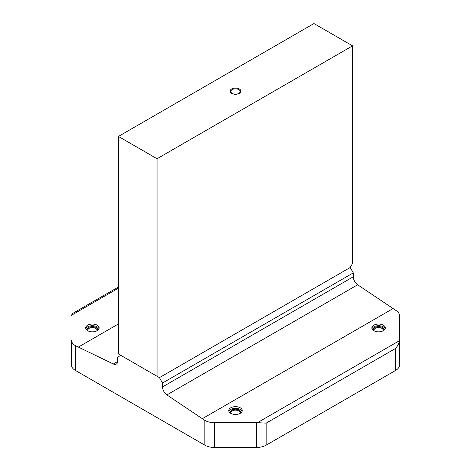 <?xml version="1.0" encoding="UTF-8"?>
<svg xmlns="http://www.w3.org/2000/svg" width="471" height="471" viewBox="0 0 471 471"><rect width="100%" height="100%" fill="white"/><g stroke="black" fill="none" stroke-linecap="round" stroke-linejoin="round"><path stroke-width="0.71" d="M242.094 411.377A6.747 3.892 0 0 0 240.269 409.452A6.747 3.892 0 0 0 233.598 408.469A6.747 3.892 0 0 0 228.906 411.377M230.731 413.308A6.747 3.892 180 0 1 228.753 410.553A6.747 3.892 180 0 1 232.921 406.956A6.747 3.892 180 0 1 240.269 407.798A6.747 3.892 180 0 1 242.247 410.553A6.747 3.892 180 0 1 238.079 414.15A6.747 3.892 180 0 1 230.731 413.308M239.851 413.526A4.551 2.626 0 0 0 240.051 412.755A4.551 2.626 0 0 0 238.72 410.895A4.551 2.626 0 0 0 233.757 410.329A4.551 2.626 0 0 0 230.949 412.755A4.551 2.626 0 0 0 231.149 413.526M240.428 413.214A5.228 3.02 0 0 0 239.197 410.07A5.228 3.02 0 0 0 232.709 409.652A5.228 3.02 0 0 0 230.572 413.214M385.166 328.776A6.747 3.892 0 0 0 383.347 326.85A6.747 3.892 0 0 0 376.676 325.867A6.747 3.892 0 0 0 371.984 328.776M373.809 330.701A6.747 3.892 180 0 1 371.831 327.951A6.747 3.892 180 0 1 375.993 324.354A6.747 3.892 180 0 1 383.347 325.196A6.747 3.892 180 0 1 385.319 327.951A6.747 3.892 180 0 1 381.157 331.549A6.747 3.892 180 0 1 373.809 330.701M382.929 330.925A4.551 2.626 0 0 0 383.129 330.153A4.551 2.626 0 0 0 381.793 328.293A4.551 2.626 0 0 0 376.835 327.722A4.551 2.626 0 0 0 374.021 330.153A4.551 2.626 0 0 0 374.221 330.925M383.506 330.607A5.228 3.02 0 0 0 382.269 327.469A5.228 3.02 0 0 0 375.787 327.051A5.228 3.02 0 0 0 373.65 330.607M99.016 328.776A6.747 3.892 0 0 0 97.191 326.85A6.747 3.892 0 0 0 90.52 325.867A6.747 3.892 0 0 0 85.834 328.776M87.653 330.701A6.747 3.892 180 0 1 85.681 327.951A6.747 3.892 180 0 1 89.843 324.354A6.747 3.892 180 0 1 97.191 325.196A6.747 3.892 180 0 1 99.169 327.951A6.747 3.892 180 0 1 95.007 331.549A6.747 3.892 180 0 1 87.653 330.701M96.779 330.925A4.551 2.626 0 0 0 96.979 330.153A4.551 2.626 0 0 0 95.642 328.293A4.551 2.626 0 0 0 90.679 327.722A4.551 2.626 0 0 0 87.871 330.153A4.551 2.626 0 0 0 88.071 330.925M97.35 330.607A5.228 3.02 0 0 0 96.119 327.469A5.228 3.02 0 0 0 89.637 327.051A5.228 3.02 0 0 0 87.494 330.607M238.803 93.399A4.669 2.696 0 0 0 240.169 91.492A4.669 2.696 0 0 0 237.284 89.001A4.669 2.696 0 0 0 232.197 89.584A4.669 2.696 0 0 0 230.831 91.492A4.669 2.696 0 0 0 233.716 93.982A4.669 2.696 0 0 0 238.803 93.399M239.315 93.352A5.393 3.114 180 0 1 231.685 93.352A5.393 3.114 180 0 1 231.685 88.942A5.393 3.114 180 0 1 239.315 88.942A5.393 3.114 180 0 1 239.315 93.352M214.382 422.67L256.618 422.67A13.488 7.789 0 0 0 257.466 422.652L266.156 423.141L266.156 445.172A13.488 7.789 180 0 1 256.618 447.45L214.382 447.45L214.382 422.67A13.488 7.789 0 0 1 204.844 420.385L166.887 394.916A6.747 3.892 60 0 1 162.53 386.915L162.53 383.017L159.434 377.648L157.049 376.27L157.049 158.745L352.585 45.852L352.585 263.377L350.2 267.51L159.434 377.648L120.8 355.346L117.703 357.136L117.703 361.033A6.747 3.892 60 0 1 116.302 364.118A6.747 3.892 60 0 1 113.346 364.006L75.389 345.649L75.389 370.43A13.488 7.789 180 0 1 71.439 364.925L71.439 340.144A13.488 7.789 0 0 0 75.389 345.649M352.585 45.852L313.951 23.55L118.415 136.443L118.415 353.968L157.049 376.27M157.049 158.745L118.415 136.443M71.439 340.539L71.439 340.144M214.382 447.45A13.488 7.789 180 0 1 204.844 445.172L75.389 370.43M266.156 445.172L395.611 370.43A13.488 7.789 180 0 0 399.561 364.925L399.561 315.758A13.488 7.789 0 0 0 395.611 310.248L357.654 284.778A6.747 3.892 60 0 1 353.297 276.777L353.297 272.88L350.2 267.51M266.156 423.141L395.611 348.405C397.895 345.62 399.202 343.023 399.532 340.633A13.488 7.789 0 0 0 399.561 340.144M118.415 287.022L72.505 313.527L71.468 315.27A13.488 7.789 0 0 0 71.439 315.758M78.115 347.221L118.415 323.954M202.118 418.813L392.885 308.676M162.53 383.017L353.297 272.88M204.844 420.385L204.844 445.172M256.618 447.45L256.618 422.67M395.611 348.405L395.611 370.43M71.468 315.27L118.415 288.164M257.466 422.652L399.532 340.633M166.887 394.916L357.654 284.778M162.53 386.915L353.297 276.777M113.346 364.006L117.685 361.504"/></g></svg>
